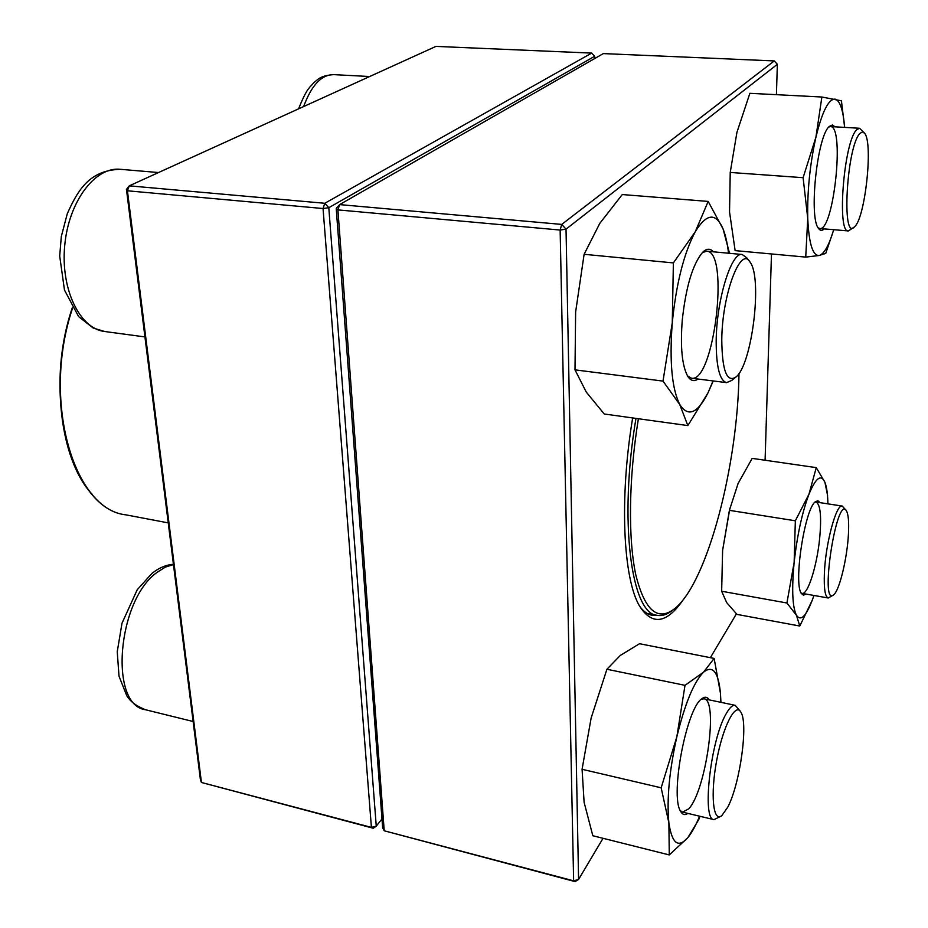 <?xml version="1.0" encoding="UTF-8"?>
<svg xmlns="http://www.w3.org/2000/svg" width="928" height="928" viewBox="0 0 928 928"><rect width="100%" height="100%" fill="white"/><g stroke="black" fill="none" stroke-linecap="round" stroke-linejoin="round"><path stroke-width="1.39" d="M594.662 58.557L594.639 56.306L328.802 207.698L323.048 208.533L127.426 190.785L201.434 782.478L371.409 827.393L323.048 208.533L324.788 203.278L591.693 53.093L435.916 46.4L129.27 185.844L324.788 203.278L328.802 207.698L376.258 826.14L381.988 818.925M373.3 828.252L371.409 827.393L376.258 826.14L373.3 828.252L201.434 782.478L200.425 779.798L126.463 189.416L129.27 185.844L127.426 190.785L126.463 189.416M591.693 53.093L594.639 56.306M720.952 816.211L713.98 819.644C701.568 819.981 710.732 739.558 726.16 713.783C729.582 707.658 732.586 704.839 735.196 705.315L740.347 711.347M727.761 807.174C740.057 783.928 748.444 723.55 740.927 712.24C735.637 701.881 723.028 726.044 716.694 760.368C710.21 794.681 713.133 823.078 721.81 815.631L727.761 807.174M734.964 377.835L731.809 380.399L726.589 382.638C719.629 380.631 716.161 366.676 716.184 340.75C716.474 299.906 731.403 251.592 742.191 254.492L746.762 257.833L749.221 261.035M721.775 339.741C722.1 370.817 726.902 383.183 736.171 376.849C752.063 364.101 762.607 278.446 750.16 262.264C740.857 244.841 722.088 294.292 721.775 339.741M853.946 227.256L848.424 230.933C836.534 233.473 843.97 140.673 856.776 129.7L859.502 128.261L864.188 132.739M860.07 133.284C846.684 145.557 841.255 242.51 854.514 226.78C865.082 218.672 873.364 143.248 864.652 133.296L862.518 131.915L860.07 133.284M833.182 595.161L828.252 597.992C825.096 596.878 823.809 588.596 824.389 573.156C825.526 543.495 836.337 503.556 842.253 506.062L846.081 510.319M848.459 533.6C849.039 521.838 848.354 514.228 846.417 510.771C836.615 493.882 819.273 607.643 833.634 594.836C839.469 590.649 847.345 557.74 848.459 533.6M672.638 610.218C667.29 614.51 662.14 616.215 657.186 615.345C631.295 614.278 618.616 520.805 635.97 418.389M738.99 373.45C737.934 464.742 707.774 581.612 675.085 608.339C657.906 621.992 644.821 610.856 635.819 574.931C628.001 538.75 628.697 478.106 638.394 418.725M776.411 94.668L777.362 64.299L566.034 229.135L578.573 879.466L573.632 880.834L575.082 881.6L384.215 830.78L573.632 880.834L560.141 230.051L337.908 209.89L384.215 830.78L382.649 827.834L336.226 208.371L337.908 209.89L339.636 204.601L561.718 224.414L774.265 60.923L603.339 53.592L339.636 204.601L336.226 208.371M683.414 599.465C666.849 623.604 652.256 625.855 639.647 606.216C623.175 579.107 619.185 498.649 632.652 417.936M765.09 460.23L771.481 253.959M575.082 881.6L578.573 879.466L603.038 838.309M710.361 657.685L736.414 613.849M639.682 606.286C643.429 611.436 647.512 614.417 651.932 615.252L656.966 615.299M560.141 230.051L566.034 229.135L561.718 224.414L560.141 230.051M777.362 64.299L774.265 60.923M824.226 228.891C822.127 230.944 820.248 230.805 818.577 228.485C808.613 217.86 817.104 135.998 829.319 126.417L832.486 124.955L835.026 126.823M730.232 172.446L736.925 132.344L749.87 93.31L821.872 97.011L841.418 100.816L844.642 127.391C843.204 110.107 840.037 100.688 835.13 99.134C828.634 98.774 822.22 111.476 815.909 137.216C809.9 164.465 807.186 191.504 807.743 218.324C808.903 243.53 812.708 255.919 819.169 255.49C824.087 254.098 828.948 245.502 833.738 229.692L825.746 253.39L819.169 255.49L805.736 257.102L735.127 250.618L729.536 211.897L730.232 172.446L803.103 177.689L807.743 218.324L805.736 257.102M821.872 97.011L815.909 137.216L803.103 177.689M818.16 227.824L819.726 228.508C833.576 231.78 844.967 126.753 830.618 126.568L828.762 127.02M805.98 594.059L803.509 595.184L801.432 593.584C793.254 583.712 804.831 508.254 815.503 501.642L817.951 500.784L819.958 502.651M827.915 503.869C827.706 494.079 826.72 486.898 824.934 482.316C821.094 473.802 815.77 477.769 808.972 494.206C802.117 512.5 797.175 535.282 794.136 562.577C791.642 589.303 792.408 606.877 796.433 615.287C800.794 621.69 806.212 616.285 812.673 599.059L813.926 595.463M827.602 495.575L824.934 482.316L816.257 467.631L752.19 458.374L738.108 483.465L729.396 510.33L722.599 550.466L721.659 591.252L786.921 602.991L796.433 615.287L799.785 626.029L812.174 600.404M721.659 591.252L726.647 602.55L736.994 614.406L799.785 626.029M729.396 510.33L795.342 520.794L794.136 562.577L786.921 602.991M816.257 467.631L808.972 494.206L795.342 520.794M729.907 508.15L722.599 550.466M801.038 592.841L802.094 593.375C807.789 595.057 816.918 566.057 819.621 538.739C821.651 516.676 820.468 504.449 816.072 502.048L814.912 502.21M687.88 813.404C684.899 815.503 682.451 814.761 680.514 811.176C669.923 795.168 686.546 708.25 701.777 698.807C704.793 696.406 707.287 696.777 709.247 699.909M720.894 702.334L720.441 693.146C718.365 671.814 712.716 664.842 703.482 672.232C693.831 682.08 684.945 703.633 676.825 736.878C669.274 771.029 666.629 799.681 668.879 822.858C671.942 843.552 678.264 848.494 687.845 837.648C691.766 832.845 695.687 825.688 699.596 816.211M720.94 702.345L720.441 693.146L714.131 658.428L639.531 643.707L620.275 655.458L606.912 669.262L685.003 685.34L676.825 736.878L661.165 787.802L668.879 822.858L669.274 854.932L687.845 837.648L698.726 819.633L699.944 816.292M606.912 669.262L591.136 718.04L582.076 769.3L661.165 787.802M714.131 658.428L703.482 672.232L685.003 685.34M582.076 769.3L584.106 802.291L592.83 835.745L669.274 854.932M680.201 810.527L682.544 812.128L688.704 808.856C706.092 790.702 718.736 699.515 703.946 698.796L701.255 699.26M698.018 379.042C694.144 381.802 690.734 380.898 687.764 376.304C682.057 365.899 680.212 347.211 682.254 320.23C685.92 286.775 692.717 264.12 702.658 252.277C706.66 248.391 710.222 248.24 713.342 251.813M728.526 253.216C727.39 243.31 725.568 235.236 723.086 228.972C715.882 212.326 706.602 213.266 695.246 231.78C683.866 253.321 676.21 283.666 672.266 322.816C669.366 361.502 671.872 388.739 679.76 404.527C688.089 417.403 697.485 413.552 707.936 392.985L713.052 380.932M729.512 253.309L723.086 228.972L708.168 201.422L695.246 231.78L673.38 262.914L672.266 322.816L663.01 381.095L679.76 404.527L687.845 425.581L707.936 392.985L713.226 380.956M673.38 262.914L584.118 254.295L599.79 223.37L622.282 194.555L708.168 201.422M584.118 254.295L575.627 311.97L575 369.854L586.264 392.068L604.244 414.004L687.845 425.581M575 369.854L663.01 381.095M687.532 375.91L691.453 378.206C713.899 383.276 729.907 251.488 706.718 251.198L702.334 252.602M173.466 564.572L165.288 567.147L156.983 572.448C117.276 600.462 108.831 705.129 145.464 709.734C132.437 704.433 129.224 699.26 126.8 695.791L119.004 676.176L117.253 651.711L121.997 623.233L137.216 589.744L152.006 573.353C158.816 567.924 165.961 564.885 173.42 564.247M158.537 172.538L120.13 169.29C95.143 166.588 68.637 201.55 64.728 245.468C60.482 289.35 79.901 328.767 104.667 331.516L144.942 336.922M369.692 76.514L333.454 74.623C321.413 74.704 311.472 85.353 303.653 106.546M72.535 308.235C41.412 400.838 73.811 509.739 125.906 514.854L168.235 522.87M92.324 494.462C59.902 460.555 49.578 376.269 72.268 307.818C41.006 400.27 73.161 509.484 125.906 514.854M193.117 721.497L145.464 709.734M735.196 705.315L703.946 698.796M713.98 819.644L682.544 812.128M742.191 254.492L706.718 251.198M726.589 382.638L691.453 378.206M120.13 169.29C90.004 170.346 78.288 189.068 67.28 213.718L61.318 236.466L59.694 256.012L64.473 290.046L78.613 316.599L93.136 327.99L104.667 331.516M859.502 128.261L830.456 126.556M848.424 230.933L819.726 228.508M333.454 74.623C319.441 75.806 317.724 79.889 314.105 82.464L309.778 87.151C308.641 89.076 306.286 89.656 298.526 108.878M842.253 506.062L816.072 502.048M828.252 597.992L802.094 593.375M657.186 615.345L647.164 613.443"/></g></svg>

